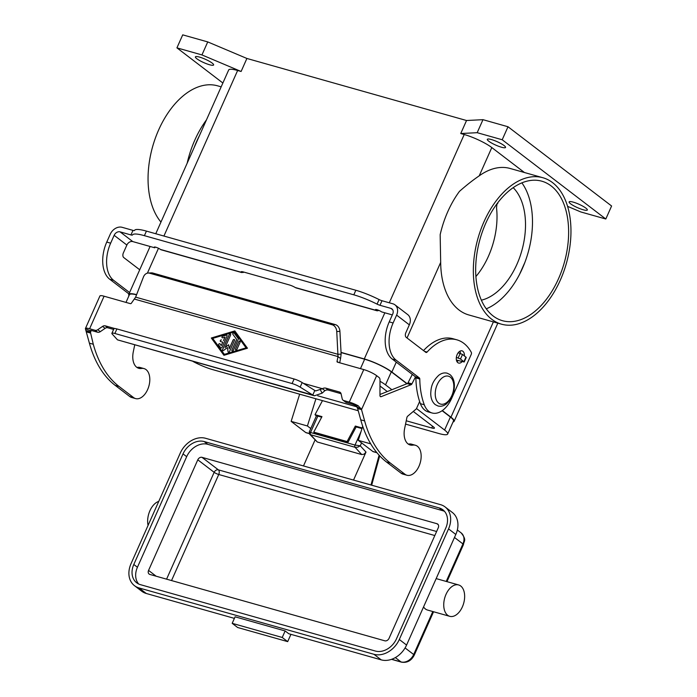 <?xml version="1.0" encoding="UTF-8"?>
<svg xmlns="http://www.w3.org/2000/svg" width="697" height="697" viewBox="0 0 697 697"><rect width="100%" height="100%" fill="white"/><g stroke="black" fill="none" stroke-linecap="round" stroke-linejoin="round"><path stroke-width="1.05" d="M309.625 434.153L310.609 434.728A1.812 1.098 -74.2 0 1 310.531 432.506L309.346 431.809M309.668 434.187L317.274 441.994L361.752 454.566L364.148 454.156L365.995 452.074L360.253 445.81L355.017 445.069A1.812 1.098 105.8 0 0 355.095 447.3L357.761 447.186L360.253 445.81L361.569 442.856M460.708 585.994A16.31 9.845 105.8 0 0 458.617 584.94A16.31 9.845 105.8 0 0 445.305 596.135A16.31 9.845 105.8 0 0 447.674 615.268A16.31 9.845 105.8 0 0 449.757 616.322A16.31 9.845 105.8 0 0 463.078 605.135A16.31 9.845 105.8 0 0 460.708 585.994M449.757 616.322L427.514 610.041A16.31 9.845 -74.2 0 1 425.431 608.986A16.31 9.845 -74.2 0 1 423.558 606.913M436.165 578.606A16.31 9.845 -74.2 0 1 436.374 578.658L458.617 584.94M158.75 501.404A16.31 9.845 105.8 0 0 148.069 525.399M285.134 630.959L235.089 616.819L232.188 623.327L282.233 637.467L285.134 630.959L288.767 633.739L381.207 659.859A21.738 16.859 -52.6 0 0 406.578 645.056L455.821 534.46A21.738 16.859 -52.6 0 0 452.344 512.478L445.078 506.919A21.738 16.859 127.4 0 1 448.546 528.892L399.311 639.489A21.738 16.859 127.4 0 1 373.94 654.291L139.008 587.928A21.738 16.859 127.4 0 1 134.486 585.68A21.738 16.859 127.4 0 1 131.019 563.699L180.253 453.102A21.738 16.859 127.4 0 1 205.624 438.3L440.556 504.663A21.738 16.859 127.4 0 1 445.078 506.919M282.233 637.467L287.687 641.632L290.928 634.348M232.188 623.327L237.642 627.5L287.687 641.632M138.651 583.999A18.122 14.045 127.4 0 1 137.431 567.262L186.674 456.666A18.122 14.045 127.4 0 1 207.811 444.329L442.743 510.701A18.122 14.045 127.4 0 1 444.547 511.371M197.791 459.811A3.624 2.805 127.4 0 1 202.017 457.345L436.949 523.708A3.624 2.805 127.4 0 1 437.707 524.083A3.624 2.805 127.4 0 1 438.282 527.751L389.039 638.347A3.624 2.805 127.4 0 1 384.814 640.813L149.881 574.441A3.624 2.805 127.4 0 1 149.132 574.067A3.624 2.805 127.4 0 1 148.557 570.407L197.791 459.811L214.153 472.322L166.583 579.155M134.486 585.68L141.761 591.239A21.738 16.859 -52.6 0 0 146.283 593.487L234.392 618.378M375.387 651.042L140.454 584.67A18.122 14.045 127.4 0 1 136.69 582.797A18.122 14.045 127.4 0 1 133.798 564.483L183.032 453.886A18.122 14.045 127.4 0 1 204.177 441.549L439.11 507.921A18.122 14.045 127.4 0 1 442.874 509.795A18.122 14.045 127.4 0 1 445.766 528.108L396.532 638.705A18.122 14.045 127.4 0 1 375.387 651.042M315.018 440.034L303.483 465.944M353.527 480.076L365.995 452.074M493.18 316.002A72.471 43.745 -74.2 0 1 482.655 230.96A72.471 43.745 -74.2 0 1 541.848 181.203A72.471 43.745 -74.2 0 1 551.109 185.89A72.471 43.745 -74.2 0 1 561.643 270.933A72.471 43.745 -74.2 0 1 502.441 320.69A72.471 43.745 -74.2 0 1 493.18 316.002M194.149 147.529A72.471 43.745 -74.2 0 1 199.464 135.601L187.162 163.237A76.095 45.932 -74.2 0 1 194.838 140.062A76.095 45.932 -74.2 0 1 206.451 119.901L199.464 135.601M560.318 280.142A76.095 45.932 105.8 0 0 542.841 177.718A76.095 45.932 105.8 0 0 483.979 221.751A76.095 45.932 105.8 0 0 501.457 324.175A76.095 45.932 105.8 0 0 560.318 280.142M501.457 324.175L468.793 314.948A76.095 45.932 -74.2 0 1 440.678 262.386L440.164 234.706A76.095 45.932 -74.2 0 1 447.84 211.54A76.095 45.932 -74.2 0 1 459.454 191.379C466.52 185.141 473.106 179.965 479.205 175.853A76.095 45.932 -74.2 0 1 510.169 168.482L542.832 177.718M221.176 86.837L217.551 85.818A76.095 45.932 105.8 0 0 158.689 129.851A76.095 45.932 105.8 0 0 160.963 222.073M196.859 58.757A9.967 1.847 24 0 1 195.404 56.866A9.967 1.847 24 0 1 202.261 57.999A9.967 1.847 24 0 1 212.158 63.079A9.967 1.847 24 0 1 213.613 64.969A9.967 1.847 24 0 1 206.756 63.828A9.967 1.847 24 0 1 196.859 58.757M488.789 141.23A9.967 1.847 24 0 1 487.325 139.33A9.967 1.847 24 0 1 494.19 140.472A9.967 1.847 24 0 1 504.079 145.551A9.967 1.847 24 0 1 505.534 147.442A9.967 1.847 24 0 1 498.677 146.3A9.967 1.847 24 0 1 488.789 141.23M570.573 203.794A9.967 1.847 24 0 1 569.118 201.903A9.967 1.847 24 0 1 575.975 203.036A9.967 1.847 24 0 1 585.863 208.115A9.967 1.847 24 0 1 587.327 210.006A9.967 1.847 24 0 1 580.47 208.865A9.967 1.847 24 0 1 570.573 203.794M460.482 353.44A6.343 3.825 105.8 0 0 459.863 351.227M462.155 361.577A6.343 3.825 -74.2 0 1 458.626 363.059A6.343 3.825 -74.2 0 1 457.162 354.529A6.343 3.825 -74.2 0 1 462.067 350.852A6.343 3.825 -74.2 0 1 464.394 355.879M361.97 428.568L356.158 426.93L347.916 442.429L347.097 441.558L313.737 432.131L321.97 416.632L315.018 414.671L315.846 415.534L321.674 417.181M356.158 426.93L355.331 426.059L362.152 427.984M322.476 400.627L315.018 414.671M347.097 441.558L355.331 426.059M392.324 314.913L381.573 311.873A3.624 0.671 -156 0 0 377.983 310.034A3.624 0.671 -156 0 0 375.483 309.616A3.624 0.671 -156 0 0 376.014 310.304L376.084 310.357A5.437 3.285 -74.2 0 0 376.781 310.705A5.437 3.285 -74.2 0 0 378.759 310.339M409.339 324.846A10.15 7.867 -52.6 0 0 407.719 314.591L394.999 304.859A10.15 7.867 127.4 0 1 396.619 315.114L393.117 322.972A28.986 17.495 105.8 0 0 396.079 360.122L419.341 377.913A1.812 1.098 -74.2 0 1 419.777 379.029A72.471 43.745 105.8 0 0 424.273 404.765A25.362 15.308 105.8 0 0 432.07 412.981A25.362 15.308 105.8 0 0 451.691 398.301L471.242 354.39A1.812 1.098 105.8 0 0 471.303 352.368A54.357 32.811 105.8 0 0 456.892 339.831A54.357 32.811 105.8 0 0 427.069 352.072A1.812 1.098 -74.2 0 1 426.076 352.482A1.812 1.098 -74.2 0 1 425.841 352.368L406.212 337.348A3.624 2.187 -74.2 0 1 405.846 332.704L409.339 324.846L396.619 315.114M243.88 272.1A5.437 3.285 -74.2 0 1 243.14 272.483L241.258 272.266A5.437 1.011 24 0 1 241.101 271.821A5.437 1.011 24 0 1 243.34 271.943L289.403 284.96A5.437 1.011 -156 0 1 295.258 287.521L296.112 287.922M394.999 304.859A10.15 7.867 127.4 0 0 392.89 303.805L382 300.729A3.624 0.671 -156 0 1 379.098 299.571A28.986 5.384 24 0 0 355.836 290.266L146.431 231.108L144.401 235.664L353.806 294.822A28.986 5.384 24 0 1 377.068 304.127A3.624 0.671 -156 0 0 379.978 305.286L390.86 308.362A5.071 3.929 -52.6 0 1 391.914 308.884A5.071 3.929 -52.6 0 1 392.725 314.016L389.231 321.875A28.986 17.495 105.8 0 0 392.184 359.025L415.447 376.816A1.812 1.098 -74.2 0 1 415.882 377.931A72.471 43.745 105.8 0 0 420.387 403.668A25.362 15.308 105.8 0 0 428.176 411.875L432.07 412.981M456.892 339.831L452.998 338.733A54.357 32.811 105.8 0 0 423.523 350.591M456.936 361.586A6.343 3.825 105.8 0 0 458.26 360.48M144.401 235.664A28.986 5.384 -156 0 0 132.465 234.994A28.986 5.384 -156 0 0 132.456 235.02A3.624 0.671 24 0 1 132.447 235.02A3.624 0.671 24 0 1 130.958 234.933L120.067 231.857A5.071 3.929 -52.6 0 0 114.151 235.316L110.649 243.175A28.986 17.495 105.8 0 0 113.602 280.316L129.59 292.548M139.722 269.774L123.744 257.55A3.624 2.187 -74.2 0 1 123.369 252.906L126.871 245.048A5.071 3.929 127.4 0 1 132.796 241.589L154.804 247.81A3.624 0.671 24 0 1 154.272 247.121A3.624 0.671 24 0 1 156.764 247.54A3.624 0.671 24 0 1 160.362 249.378L160.432 249.43A5.437 3.285 105.8 0 0 161.129 249.787L241.798 272.579L241.258 272.266L241.537 271.638M146.431 231.108A28.986 5.384 -156 0 0 134.486 230.446A3.624 0.671 24 0 1 132.988 230.385L122.097 227.309A10.15 7.867 127.4 0 0 110.257 234.218L106.754 242.077A28.986 17.495 105.8 0 0 109.708 279.218L128.962 293.942M155.135 247.052L154.804 247.81M222.874 83.013L176.925 47.858L182.719 34.85L207.741 41.916L246.895 58.461L466.537 120.511L482.977 119.675L508 126.749L611.6 205.998L605.806 219.006L580.784 211.94L567.558 206.347M508 126.749L502.206 139.757L605.806 219.006M482.977 119.675L477.184 132.691L502.206 139.757M466.537 120.511L460.743 133.528L477.184 132.691M246.895 58.461L241.11 71.477L237.633 70.493L163.917 236.048M341.042 352.377L364.287 358.946A21.738 4.034 24 0 1 391.88 372.006L407.109 383.655M460.743 133.528L464.219 134.504A21.738 4.034 24 0 1 491.803 147.564L524.423 172.516M207.741 41.916L201.947 54.932L241.11 71.477M176.925 47.858L201.947 54.932M155.762 233.748L228.677 69.988A21.738 4.034 24 0 1 237.633 70.493M442.307 410.577L450.95 417.189A21.738 4.034 24 0 1 454.13 421.319A21.738 4.034 24 0 1 453.05 421.973M128.989 295.667A21.738 4.034 24 0 1 128.745 294.43A21.738 4.034 24 0 1 136.612 294.639M341.051 352.56L364.653 359.225A21.015 3.903 24 0 1 391.322 371.841L406.874 383.742M442.125 410.707L450.393 417.033A21.015 3.903 24 0 1 453.468 421.023L447.674 434.039A21.015 3.903 -156 0 0 444.599 430.04L416.501 408.547M125.991 302.402L129.407 294.726A21.015 3.903 24 0 1 136.542 294.805M521.87 182.849A72.471 43.745 -74.2 0 1 524.858 262.455L519.544 274.391A72.471 43.745 105.8 0 0 524.858 262.455L519.544 274.383A72.471 43.745 -74.2 0 1 486.279 308.832M405.549 424.098L439.014 433.551A21.015 3.903 -156 0 0 447.674 434.039M391.888 389.728L385.528 384.857A21.015 3.903 -156 0 0 379.996 381.268M193.069 361.49A21.015 3.903 -156 0 0 212.428 369.541L358.241 410.733M379.978 385.981L387.279 391.566M413.286 411.457L433.482 426.904A6.526 1.211 24 0 1 434.431 428.141A6.526 1.211 24 0 1 431.748 427.993L406.238 420.779M357.273 406.952L317.736 395.783M475.903 276.552A61.597 37.185 105.8 0 0 496.543 207.95L496.891 204.352L497.832 203.219A61.597 37.185 105.8 0 0 497.736 202.766M513.166 187.65A61.597 37.185 -74.2 0 1 521.783 250.842A61.597 37.185 -74.2 0 1 481.374 300.18M405.732 424.151L405.375 424.961M370.734 443.858L358.284 440.347L372.825 451.464A3.624 2.187 105.8 0 0 373.287 451.7L376.964 452.736M362.71 426.233L358.284 440.347M299.658 394.18L291.146 421.371L305.678 432.497A3.624 2.187 105.8 0 0 306.149 432.732L309.285 433.621M310.766 428.542L307.403 425.972L291.146 421.371M307.403 425.972L315.924 398.78M313.737 432.131L314.556 433.003L347.916 442.429M113.62 329.437L107.774 327.782A3.624 2.805 -52.6 0 0 105.125 328.348L100.272 331.676A3.624 2.805 127.4 0 1 97.624 332.242L92.152 330.692A5.071 0.941 -156 0 0 90.061 330.578A5.071 0.941 -156 0 0 90.052 330.674L93.285 344.257A126.828 76.557 105.8 0 0 119.048 386.46L133.589 397.578A15.578 9.401 105.8 0 0 135.584 398.588A15.578 9.401 105.8 0 0 138.154 398.728A15.578 9.401 105.8 0 0 149.358 384.108A15.578 9.401 105.8 0 0 144.052 368.6A15.578 9.401 105.8 0 0 141.482 368.46A16.31 9.845 -74.2 0 1 138.79 368.312A16.31 9.845 -74.2 0 1 133.293 351.828L134.704 345.006M135.584 398.588L131.689 397.49A15.578 9.401 -74.2 0 1 129.694 396.48L115.162 385.354A126.828 76.557 -74.2 0 1 89.39 343.159L85.4 328.705A10.15 1.882 24 0 1 85.426 328.514A10.15 1.882 24 0 1 89.608 328.749L95.08 330.291A3.624 2.805 -52.6 0 0 97.719 329.733L102.581 326.396A3.624 2.805 127.4 0 1 105.23 325.839L114.735 328.522M419.629 401.524L416.362 408.851L407.658 416.205A1.812 1.098 105.8 0 0 406.891 417.616L404.643 428.481A16.31 9.845 105.8 0 0 410.141 444.974A16.31 9.845 105.8 0 0 412.833 445.122A15.578 9.401 -74.2 0 1 415.403 445.261L411.509 444.155A15.578 9.401 105.8 0 0 408.939 444.024A16.31 9.845 -74.2 0 1 408.294 444.094M415.403 445.261A15.578 9.401 -74.2 0 1 420.709 460.769A15.578 9.401 -74.2 0 1 409.505 475.389A15.578 9.401 -74.2 0 1 406.935 475.249A15.578 9.401 -74.2 0 1 404.94 474.239L390.398 463.113A126.828 76.557 -74.2 0 1 364.636 420.918L361.525 409.618L357.631 408.512L360.741 419.821A126.828 76.557 105.8 0 0 386.504 462.015L401.045 473.141A15.578 9.401 105.8 0 0 403.04 474.152L406.935 475.249M223.484 340.528L225.009 337.121L222.744 337.801A0.906 0.706 127.4 0 1 222.674 336.198L226.29 335.109A0.906 0.706 127.4 0 1 227.022 336.111L222.012 347.367A0.906 0.706 127.4 0 1 220.653 347.777L218.71 345.111A0.906 0.706 127.4 0 1 220.034 343.9L221.245 345.564L222.761 342.157L220.679 341.565A0.906 0.706 127.4 0 1 221.402 339.944L221.437 339.962A0.906 0.706 -52.6 0 0 220.505 341.486M225.009 337.121L223.519 340.554M226.891 335.205A0.906 0.706 -52.6 0 0 226.325 335.135L222.709 336.224A0.906 0.706 -52.6 0 0 222.177 337.731M222.761 342.157L221.245 345.564M219.938 343.795A0.906 0.706 -52.6 0 0 218.736 345.137L220.688 347.794A0.906 0.706 -52.6 0 0 220.783 347.899M240.056 341.138A0.906 0.706 -52.6 0 0 238.827 341.678A0.906 0.706 127.4 0 1 240.186 342.044L236.928 349.363A0.906 0.706 127.4 0 1 235.534 348.97L238.792 341.652L235.569 348.988A0.906 0.706 -52.6 0 0 235.699 349.894M212.698 338.393L224.399 354.39L246.093 347.847L234.427 331.877L212.698 338.393M224.364 354.372L246.093 347.847M223.946 355.304L211.313 338.001L223.964 355.304L247.452 348.212L234.811 330.909L211.313 338.001M234.828 330.936L211.339 338.028M246.058 347.82L234.392 331.85M232.894 334.333A0.906 0.706 127.4 0 1 234.218 333.122L238.208 338.576A0.906 0.706 127.4 0 1 238.243 339.378L233.312 350.452A0.906 0.706 127.4 0 1 231.918 350.06L236.64 339.456L232.894 334.333L236.675 339.483L231.953 350.086A0.906 0.706 -52.6 0 0 232.084 350.983M234.122 333.018A0.906 0.706 -52.6 0 0 232.929 334.36M228.041 351.715L227.422 347.507L228.076 351.741A0.906 0.706 -52.6 0 0 228.285 352.133A0.906 0.706 127.4 0 1 228.041 351.715L228.076 351.741M227.422 347.507L223.606 350.469A0.906 0.706 127.4 0 1 222.561 349.633L229.243 334.621A0.906 0.706 127.4 0 1 230.637 335.013L225.07 347.515L228.66 344.78M230.507 334.116A0.906 0.706 -52.6 0 0 229.278 334.647L222.596 349.659A0.906 0.706 -52.6 0 0 222.726 350.556M225.07 347.515L228.66 344.736L229.243 348.692L233.094 340.04A0.906 0.706 127.4 0 1 234.488 340.432L229.513 351.593A0.906 0.706 127.4 0 1 228.267 352.116M234.358 339.526A0.906 0.706 -52.6 0 0 233.129 340.066L229.243 348.692M135.636 297.14L337.975 354.303L341.138 354.137L340.554 358.537L338.01 356.594L336.756 331.528A7.249 5.663 87.1 0 0 332.19 324.776L149.655 273.207A7.249 5.663 -92.9 0 0 148.2 273.041A7.249 5.663 -92.9 0 0 143.477 276.927L135.636 297.14L131.35 303.239A0.906 0.706 127.4 0 1 130.409 303.657L104.088 296.216A10.15 1.882 -156 0 0 99.915 295.99L85.426 328.514M357.631 408.512L356.306 405.889L358.241 405.785A10.15 1.882 24 0 0 349.284 402.108L343.813 400.566A3.624 2.805 127.4 0 1 343.063 400.191A3.624 2.805 127.4 0 1 342.201 398.797L341.068 393.77A3.624 2.805 -52.6 0 0 340.206 392.385A3.624 2.805 -52.6 0 0 339.448 392.01L325.856 388.168A5.437 4.217 -52.6 0 0 322.371 388.708L324.915 390.651L322.101 393.178L314.434 395.783L312.787 395.025L314.817 390.468L315.811 390.895L322.371 388.708L303.422 383.35M134.364 299.057L338.01 356.594L337.043 361.351A0.906 0.706 -52.6 0 0 337.444 362.144L363.764 369.576A10.15 1.882 -156 0 1 376.641 375.674L379.124 377.574A3.624 2.187 -74.2 0 1 379.996 379.9L379.961 395.434A1.812 1.098 105.8 0 0 380.632 396.715A1.812 1.098 105.8 0 0 381.12 396.68L411.082 384.718A1.812 1.098 105.8 0 0 411.936 383.847L415.508 376.868M456.422 360.088L464.211 361.987L466.241 357.43L462.52 354.451L458.182 352.787M412.31 374.42L408.041 382.749A1.812 1.098 -74.2 0 1 407.196 383.62L379.961 394.485M324.915 390.651A5.437 4.217 127.4 0 1 328.4 390.111L341.042 393.683M358.241 405.785L361.525 409.618L376.641 375.674M356.306 405.889A5.071 0.941 -156 0 0 351.828 404.051L346.357 402.509A3.624 2.805 -52.6 0 1 345.607 402.134L343.063 400.191M339.692 362.78L340.554 358.537M114.874 333.488A7.249 1.342 -156 0 0 111.886 333.323L113.916 328.766A7.249 1.342 24 0 1 116.904 328.932L114.874 333.488L292.078 383.55A7.249 1.342 24 0 1 300.146 387.123L312.787 395.025L117.488 339.848L314.434 395.783M314.817 390.468L302.167 382.575A7.249 1.342 -156 0 0 294.108 378.994L292.078 383.55M456.361 357.395L460.49 358.999L464.211 361.987M341.138 354.137L339.918 331.371A7.249 5.663 -92.9 0 0 335.353 324.61L152.817 273.041A7.249 5.663 87.1 0 0 151.362 272.875L148.2 273.041M116.904 328.932L294.108 378.994M111.886 333.323A7.249 1.342 -156 0 0 112.2 334.029L117.488 339.848M91.272 330.483L90.174 332.957L86.28 331.859M136.943 367.432A16.31 9.845 105.8 0 0 137.588 367.363A15.578 9.401 -74.2 0 1 140.158 367.502L144.052 368.6M379.107 455.211L370.97 485.007M171.532 580.557L218.745 474.5A3.624 0.671 24 0 1 216.253 473.533A3.624 0.671 24 0 1 214.153 472.322A3.624 2.805 -52.6 0 1 218.379 469.856A3.624 2.187 -74.2 0 1 219.241 471.791A3.624 2.187 -74.2 0 1 218.745 474.5L434.815 535.54M436.61 531.506L218.379 469.856L202.017 457.345M454.479 537.457L462.93 543.921L446.219 581.437M405.079 647.931L413.687 654.518A10.873 8.425 127.4 0 1 401.002 661.915L391.679 659.284M432.82 611.539L413.687 654.518A3.624 0.671 -156 0 1 414.218 655.206C411.308 660.756 407.057 663.065 401.463 662.15A3.624 2.187 -74.2 0 1 401.002 661.915L395.347 657.593M463.4 544.671A3.624 0.671 -156 0 0 463.453 544.61A3.624 0.671 -156 0 0 462.93 543.921A10.873 8.425 127.4 0 0 461.187 532.926C467.121 540.489 463.793 540.855 463.453 544.61L446.969 581.646M373.94 654.291L381.207 659.859M139.008 587.928L146.283 593.487M436.949 523.708L438.265 524.719M414.157 655.267A3.624 0.671 -156 0 0 414.218 655.206L433.56 611.748M148.557 570.407L156.145 576.21M133.798 564.483L137.431 567.262M183.032 453.886L186.674 456.666M207.811 444.329L204.177 441.549M399.311 639.489L406.578 645.056M448.546 528.892L455.821 534.46M439.11 507.921L442.743 510.701M317.274 441.994L310.609 434.728L355.095 447.3L361.752 454.566M361.046 431.53L355.017 445.069L310.531 432.506L317.841 416.1M450.314 377.129A14.498 8.747 -74.2 0 1 451.795 395.704A14.498 8.747 -74.2 0 1 438.735 403.154A14.498 8.747 -74.2 0 1 437.254 384.578A14.498 8.747 -74.2 0 1 450.314 377.129M376.354 309.546L376.014 310.304M379.098 299.571L377.068 304.127M355.836 290.266L353.806 294.822M382 300.729L379.978 305.286M393.117 322.972L389.231 321.875M424.273 404.765L420.387 403.668M419.777 379.029L415.882 377.931M419.341 377.913L415.447 376.816M396.079 360.122L392.184 359.025M427.069 352.072L424.525 351.358M392.699 309.764L390.86 308.362M295.258 287.521L376.084 310.357M120.067 231.857L132.796 241.589M160.432 249.43L241.258 272.266M132.988 230.385L130.958 234.933M106.754 242.077L110.649 243.175M109.708 279.218L113.602 280.316M126.871 245.048L114.151 235.316M243.148 271.891L243.14 272.483M158.48 248.271L147.398 273.154M464.219 134.504L389.292 302.794M384.84 312.796L364.287 358.946M440.678 262.386L407.031 337.975M396.271 362.144L391.88 372.006M493.38 321.892L450.95 417.189M360.462 368.643L364.653 359.225M385.528 384.857L391.322 371.841M431.748 427.993L432.549 426.189M444.599 430.04L450.393 417.033M491.803 147.564L479.205 175.853M376.85 452.606L372.825 451.464M309.241 433.499L305.678 432.497M129.694 396.48L133.589 397.578M412.833 445.122L408.939 444.024M104.088 296.216L89.608 328.749M349.284 402.108L363.764 369.576M320.393 389.806L322.101 393.178M325.856 388.168L328.4 390.111M357.448 407.466L360.837 408.215M343.813 400.566L346.357 402.509M339.448 392.01L340.763 393.012M337.043 361.351L338.446 362.431M404.94 474.239L401.045 473.141M411.936 383.847L408.041 382.749M411.082 384.718L407.196 383.62M381.12 396.68L380.231 396.427M364.636 420.918L360.741 419.821M390.398 463.113L386.504 462.015M302.167 382.575L300.146 387.123M458.19 357.918L460.22 353.362M460.49 358.999L462.52 354.451M463.949 361.647L465.971 357.091M332.19 324.776L335.353 324.61M336.756 331.528L339.918 331.371M90.105 331.938L85.836 330.517M90.052 330.674L85.4 328.705M89.39 343.159L93.285 344.257M137.588 367.363L141.482 368.46M115.162 385.354L119.048 386.46M95.08 330.291L97.624 332.242M97.719 329.733L100.272 331.676M102.581 326.396L105.125 328.348M105.23 325.839L107.774 327.782M149.655 273.207L152.817 273.041M316.482 415.717L309.285 431.87L309.66 434.187M379.691 455.847L371.675 485.208M391.514 659.336L401.463 662.15M457.337 529.981L461.187 532.926M437.951 405.976C440.818 406.7 443.614 406.02 446.341 403.955C453.782 396.828 454.104 391.008 454.409 385.633C454.348 380.701 452.85 377.007 449.913 374.559L447.204 373.2C444.337 372.477 441.541 373.156 438.814 375.23C431.373 382.348 431.051 388.177 430.746 393.544C430.807 398.484 432.306 402.169 435.242 404.617L437.951 405.976M296.068 287.905L376.781 310.705M497.832 323.147L454.13 421.319M150.099 246.477L128.745 294.43M496.883 204.352L497.379 203.236"/></g></svg>
